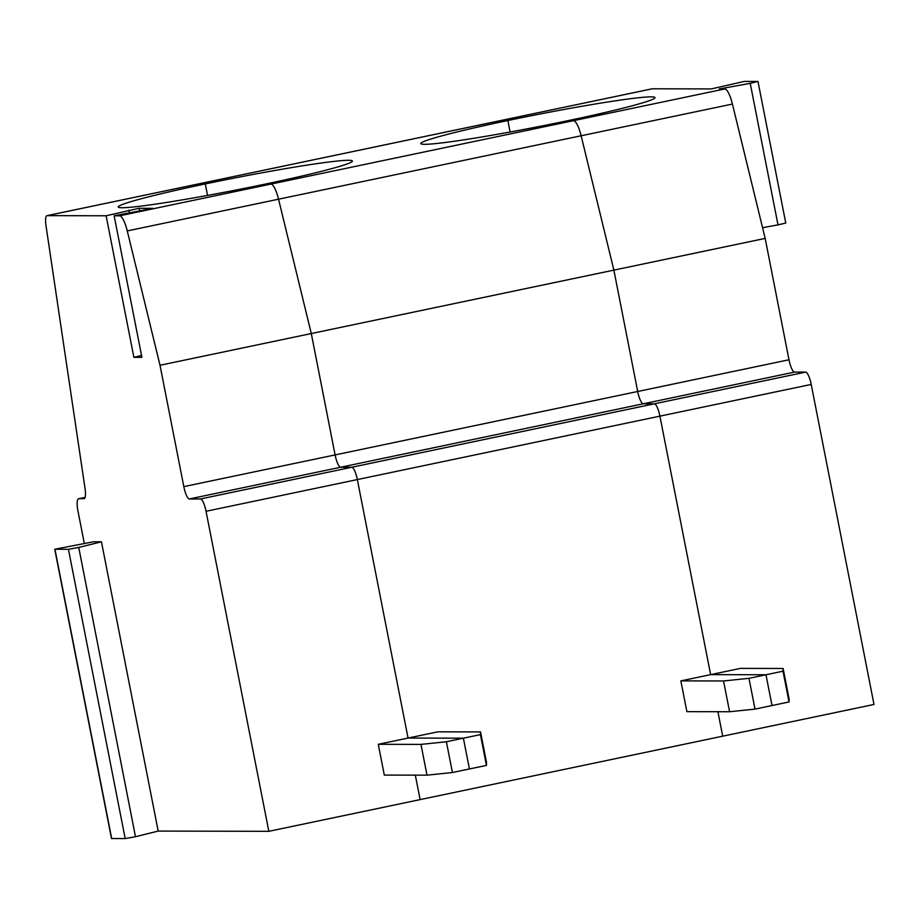 <?xml version="1.0" encoding="UTF-8"?>
<svg xmlns="http://www.w3.org/2000/svg" width="920" height="920" viewBox="0 0 920 920"><rect width="100%" height="100%" fill="white"/><g stroke="black" fill="none" stroke-linecap="round" stroke-linejoin="round"><path stroke-width="1.38" d="M420.969 744.395L378.269 744.303L408.054 738.058L463.392 738.185L446.384 741.75L420.969 744.395L427.006 775.169L452.421 772.524L486.45 765.394L486.565 762.692L480.527 731.918L480.412 734.62L486.45 765.394M198.111 184A12.558 3.093 78.2 0 1 198.26 183.954A12.558 3.093 78.2 0 1 198.433 183.931L205.286 183.942A119.312 6.037 168.9 0 1 352.417 161.046A119.312 6.037 168.9 0 1 265.374 184.08L270.917 184.092L724.799 88.952A18.837 4.646 78.2 0 1 732.423 104.063L765.175 238.406L613.881 270.123L637.698 391.494L335.11 454.917L311.293 333.546L160.011 365.263L127.259 230.92L278.541 199.203L311.293 333.546L335.11 454.917A12.558 3.093 -101.8 0 0 340.688 467.233L351.762 467.256A12.558 3.093 78.2 0 1 357.339 479.573L408.054 738.058L463.392 738.185L469.43 768.959L463.392 738.185L480.412 734.62M765.175 238.406L788.992 359.777A12.558 3.093 -101.8 0 0 794.569 372.094L805.632 372.117A12.558 3.093 78.2 0 1 811.21 384.433L874 704.467L722.706 736.184L420.129 799.606L415.322 775.146L420.129 799.606L268.835 831.323L206.045 511.29L357.339 479.573L408.054 738.058L437.828 731.825L480.527 731.918M500.698 120.577A12.558 3.093 78.2 0 1 500.848 120.52L198.26 183.954A12.558 3.093 78.2 0 1 198.433 183.931L205.286 183.942L207.54 195.431L205.286 183.942A119.312 6.037 168.9 0 0 118.243 206.988A119.312 6.037 168.9 0 0 265.374 184.08L270.917 184.092A18.837 4.646 78.2 0 1 278.541 199.203L311.293 333.546L613.881 270.123L581.129 135.769L732.423 104.063M160.011 365.263L183.816 486.634A12.558 3.093 -101.8 0 0 189.393 498.95L200.468 498.973A12.558 3.093 78.2 0 1 206.045 511.29M127.259 230.92A18.837 4.646 78.2 0 0 119.623 215.809L114.137 215.797L152.823 208.345L139.115 208.276L106.122 215.774L47.139 215.648L652.303 88.791L711.286 88.918L744.291 81.42L757.793 81.454L750.225 83.329L777.998 224.882L785.76 223.042L757.988 81.489M158.194 831.082L135.493 836.706L78.74 547.446L101.441 541.811L158.194 831.082L268.835 831.323M135.493 836.706L125.189 838.58L111.492 838.511L54.74 549.24L93.426 541.799L101.441 541.811M84.249 498.651L78.695 498.697L85.111 497.352M78.74 547.446L68.436 549.309L54.74 549.24M83.938 498.709A12.558 3.093 -101.8 0 0 84.099 498.697A12.558 3.093 -101.8 0 0 85.065 488.658L46 225.71A12.558 3.093 78.2 0 1 46.977 215.659A12.558 3.093 78.2 0 1 47.139 215.648M378.269 744.303L384.307 775.077L427.006 775.169M452.421 772.524L446.384 741.75M114.137 215.797L141.91 357.351L133.894 357.328L106.122 215.774M84.318 543.444L77.947 511.002A12.558 3.093 78.2 0 1 78.534 498.72A12.558 3.093 78.2 0 1 78.695 498.697M141.542 355.43L133.894 357.328M119.623 215.809L270.917 184.092A18.837 4.646 78.2 0 1 278.541 199.203L581.129 135.769A18.837 4.646 78.2 0 0 573.505 120.669L567.962 120.658A119.312 6.037 168.9 0 1 420.831 143.554A119.312 6.037 168.9 0 1 507.863 120.52L501.009 120.508A12.558 3.093 78.2 0 0 500.848 120.52A12.558 3.093 78.2 0 1 501.009 120.508L507.863 120.52L510.117 131.997L507.863 120.52A119.312 6.037 168.9 0 1 655.005 97.612A119.312 6.037 168.9 0 1 567.962 120.658L573.505 120.669A18.837 4.646 78.2 0 1 581.129 135.769L613.881 270.123L637.698 391.494A12.558 3.093 -101.8 0 0 643.275 403.799L340.688 467.233L351.762 467.256A12.558 3.093 78.2 0 1 357.339 479.573L811.21 384.433M183.816 486.634L335.11 454.917A12.558 3.093 -101.8 0 0 340.688 467.233L189.393 498.95M200.468 498.973L654.338 403.834L643.275 403.799A12.558 3.093 -101.8 0 1 637.698 391.494L788.992 359.777M755.009 709.101L772.018 705.525L765.981 674.762L748.972 678.327L723.545 680.972L729.583 711.746L755.009 709.101L748.972 678.327M805.632 372.117L654.338 403.834A12.558 3.093 78.2 0 1 659.916 416.15L710.631 674.636L659.916 416.15A12.558 3.093 78.2 0 0 654.338 403.834L643.275 403.799L794.569 372.094M783 671.186L765.981 674.762L710.631 674.636L740.416 668.391L783.115 668.483L783 671.186L789.038 701.96L789.153 699.257L783.115 668.483M722.706 736.184L717.91 711.723L722.706 736.184M723.545 680.972L680.846 680.88L710.631 674.636L765.981 674.762L772.018 705.525L789.038 701.96M680.846 680.88L686.883 711.654L729.583 711.746M762.565 227.689L777.998 224.882M724.799 88.952L719.313 88.941L750.225 83.329M125.189 838.58L68.436 549.309M111.699 838.545L54.947 549.286M139.115 208.276L139.69 211.163M128.811 210.151L129.386 213.026M198.26 183.954L46.977 215.659M85.123 497.341L78.534 498.72M652.142 88.803L500.848 120.52"/></g></svg>
